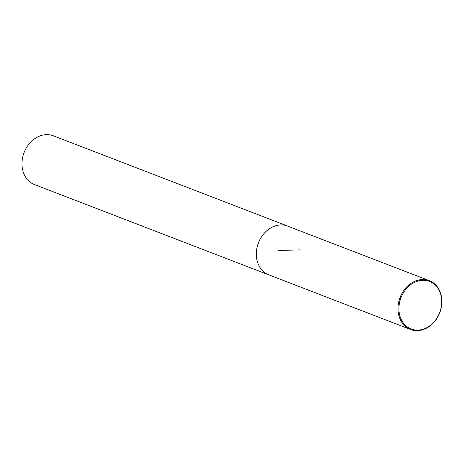 <?xml version="1.0" encoding="UTF-8"?>
<svg xmlns="http://www.w3.org/2000/svg" width="465" height="465" viewBox="0 0 465 465"><rect width="100%" height="100%" fill="white"/><g stroke="black" fill="none" stroke-linecap="round" stroke-linejoin="round"><path stroke-width="0.7" d="M288.486 226.432A26.145 21.262 111.1 0 0 287.672 226.089L53.324 135.797A26.145 21.262 111.1 0 0 24.087 152.549A26.145 21.262 111.1 0 0 34.526 184.593L268.869 274.891A26.145 21.262 111.1 0 0 269.7 275.187M287.672 226.089A26.145 21.262 111.1 0 0 258.43 242.846A26.145 21.262 111.1 0 0 268.869 274.891M441.558 304.604A25.494 20.727 111.1 0 0 411.781 283.935A25.494 20.727 111.1 0 0 407.549 327.104A25.494 20.727 111.1 0 0 441.558 304.604M441.75 304.453A26.145 21.262 111.1 0 0 429.34 280.68A26.145 21.262 111.1 0 0 400.103 297.431A26.145 21.262 111.1 0 0 410.537 329.476A26.145 21.262 111.1 0 0 441.75 304.453M429.34 280.68L287.661 226.112A26.121 21.239 111.1 0 0 258.447 242.852A26.121 21.239 111.1 0 0 268.875 274.867L410.537 329.476M400.103 297.431L400.952 297.763M300.059 249.862L278.268 250.49"/></g></svg>
